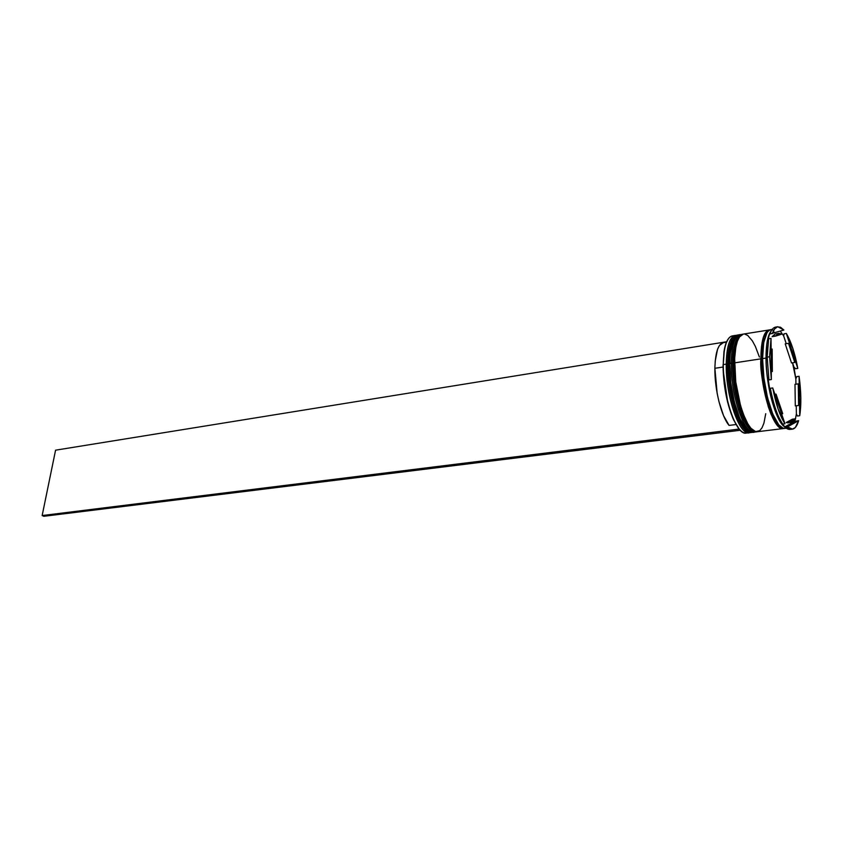 <?xml version="1.0" encoding="UTF-8"?>
<svg xmlns="http://www.w3.org/2000/svg" width="843" height="843" viewBox="0 0 843 843"><rect width="100%" height="100%" fill="white"/><g stroke="black" fill="none" stroke-linecap="round" stroke-linejoin="round"><path stroke-width="1.26" d="M737.362 335.071L737.193 335.092C731.608 336.673 728.615 346.252 728.226 363.828L728.552 363.776C726.476 378.128 737.804 433.955 751.429 432.448C741.587 435.273 727.962 395.335 728.552 363.776L728.226 363.828C727.625 395.378 741.26 435.304 751.102 432.491L751.102 432.491C737.477 433.997 726.15 378.18 728.226 363.828L727.572 364.387C726.929 376.01 729.458 391.795 735.159 411.732L730.238 392.722L727.625 368.876M747.33 431.163L749.311 431.658M728.552 363.776C728.953 346.199 731.935 336.62 737.52 335.04C730.512 336.578 728.521 352.838 728.552 363.776M736.097 414.313L739.037 421.047M740.565 423.86L742.125 426.273M743.684 428.255L745.244 429.793M732.514 339.044L730.47 343.143M729.627 345.82L727.93 356.062M738.025 334.987L737.193 335.092C730.186 336.631 728.194 352.89 728.226 363.828L726.234 364.123L727.572 364.387L727.678 360.098M729.89 363.575C729.532 351.499 731.893 342.469 736.993 336.494M756.656 431.764L756.002 431.89C742.493 433.386 731.176 377.443 733.22 363.07L732.556 363.628L733.22 363.07C732.662 394.682 746.245 434.703 756.002 431.89L756.171 431.869M734.548 363.08L733.547 363.017C731.513 377.39 742.831 433.344 756.34 431.848C746.582 434.661 732.999 394.629 733.547 363.017L733.547 363.017C733.916 345.409 736.856 335.809 742.398 334.239C735.454 335.767 733.494 352.058 733.547 363.017L734.548 363.08M742.23 334.271L742.072 334.292C736.529 335.872 733.579 345.461 733.22 363.07C733.168 352.111 735.117 335.83 742.072 334.292L742.904 334.186M732.609 368.128L734.422 387.222L739.722 409.803M741.092 413.66L744 420.415M745.528 423.239L747.077 425.652M748.626 427.633L750.175 429.182M737.425 338.243L735.402 342.353M734.569 345.029L732.904 355.282M740.618 335.588L738.879 336.589M732.799 356.694L732.556 363.628L732.799 356.694L732.556 363.628L731.218 363.365C730.607 396.21 745.212 437.243 754.98 431.911L754.042 432.132C744.243 434.946 730.649 394.956 731.218 363.365L729.553 363.618C728.963 395.198 742.588 435.146 752.409 432.333L754.042 432.132M779.543 425.726C767.583 414.524 761.197 372.026 762.051 359.15L762.578 358.949L762.051 359.15C761.703 349.244 763.147 340.741 766.392 333.628C763.147 340.741 761.703 349.244 762.051 359.15L760.923 358.928L762.051 359.15C761.197 372.026 767.583 414.524 779.543 425.726M773.695 330.372L772.304 329.824M771.946 329.761C764.517 329.139 762.441 346.958 762.63 358.591M773.157 331.436L774.527 332.437M738.868 428.76L741.313 431.194L738.868 429.087L732.767 418.002L727.583 402.027L724.158 383.302L723.041 364.766C723.315 385.588 726.835 403.976 733.621 419.919L739.954 430.309L43.857 516.295L42.15 515.547L55.575 450.183L726.645 341.752L55.575 450.183L42.15 515.547L738.868 429.087L42.15 515.547L43.857 516.295L739.954 430.309L738.868 428.76M747.657 432.659C743.326 434.461 738.742 430.278 733.905 420.12C727.087 404.06 723.536 385.546 723.252 364.576L724.379 349.36L725.907 343.586L728.152 339.076C726.223 341.794 724.822 346.125 723.926 352.047L723.252 364.576C722.609 396.073 736.287 435.915 746.224 433.081L749.153 432.722C739.269 435.546 725.612 395.662 726.234 364.123C725.57 396.884 740.228 437.823 750.08 432.512L749.153 432.722M791.24 429.087C789.375 429.919 787.33 429.266 785.128 427.138L780.903 422.238L782.589 424.05L778.837 417.232C775.36 409.529 772.515 399.888 770.302 388.286L769.954 390.435L767.878 377.748L768.932 379.887L767.183 357.116L766.002 358.075C766.593 380.372 770.344 399.73 777.267 416.157C779.733 421.489 782.188 425.041 784.633 426.832C775.781 421.426 765.897 385.546 766.002 358.075L762.578 358.602C762.335 390.562 775.602 431.142 784.844 428.37L786.34 428.191M772.23 329.36L770.744 329.602C765.486 331.141 762.767 340.804 762.578 358.602L766.002 358.075L767.183 357.116L768.637 338.791L771.029 338.412L771.345 379.55L768.932 379.887L771.345 379.55L769.585 356.747L771.345 379.55L771.029 338.412L769.585 356.747L767.183 357.116L769.585 356.747L771.029 338.412L768.637 338.791L767.183 357.116L768.932 379.887L767.878 377.748L768.816 384.134L769.954 390.435L770.302 388.286L772.725 387.949L784.981 423.755L782.589 424.05L784.981 423.755C779.965 416.115 775.887 404.176 772.725 387.949L778.152 409.097L784.981 423.755L772.725 387.949L770.302 388.286C773.474 404.492 777.562 416.421 782.589 424.05L784.738 426.916L794.707 421.416L798.637 420.668L787.51 426.853L784.738 426.916L794.707 421.416L795.286 419.456L794.707 421.416L798.637 420.668L787.51 426.853L789.217 428.244L792.462 429.119L795.318 427.496L798.637 420.668C797.12 425.905 795.065 428.718 792.452 429.129L787.51 426.853L785.128 427.138L790.091 429.414L792.452 429.129M796.382 413.955L795.444 418.823L796.382 413.955L796.256 405.789L796.382 413.955L797.404 416.02L796.382 413.955M726.234 364.123L723.252 364.576L726.234 364.123C726.634 346.568 729.648 336.989 735.254 335.409L736.202 335.366C730.038 335.83 726.719 345.419 726.234 364.123M783.168 428.571L780.06 427.77L775.528 422.975L771.029 414.24L768.247 406.568L762.894 383.228L760.871 358.855L734.548 362.859C734.011 394.492 747.583 434.545 757.32 431.732L783.158 428.581C773.895 431.353 760.607 390.794 760.871 358.855L761.503 346.389L763.452 336.937L766.519 331.31L769.922 329.834L743.378 334.081C737.846 335.651 734.906 345.251 734.548 362.859L760.871 358.855C761.071 341.067 763.811 331.415 769.069 329.876M766.845 401.637L767.962 401.489M794.991 384.324L798.268 383.86L798.922 395.262L798.616 405.472L795.307 405.904L794.991 384.324L798.268 383.86L798.616 405.472L798.922 395.262L798.268 383.86L798.616 405.472L795.307 405.904L794.991 384.324M723.273 342.658L719.374 345.567L717.53 349.35L715.243 360.92L714.885 368.286L723.041 367.053L714.885 368.286C714.506 389.276 721.376 416.611 729.09 425.409L735.992 424.535L729.09 425.409L723.579 415.747L718.921 401.489L717.151 393.291L714.885 368.286C715.307 352.648 718.088 344.102 723.22 342.669L726.476 342.142M723.104 369.919L727.836 403.007L723.104 369.919M781.577 413.829L782.725 413.681C780.186 408.581 777.952 402.058 776.034 394.113L774.886 394.271L776.034 394.113L779.143 404.967L782.725 413.681L776.034 394.113L782.725 413.681L781.577 413.829M771.282 371.668L772.336 371.521L772.156 349.044L771.113 349.202L772.156 349.044L772.336 371.521L772.156 349.044L772.336 371.521L771.282 371.668M772.125 336.673L775.507 336.125L778.9 333.343L781.84 334.102L778.426 333.459L775.507 336.125L781.84 334.102L772.125 336.673L775.075 333.997L772.125 336.673M785.212 343.849L788.511 343.333L794.791 362.469L791.514 362.954L785.212 343.849L788.511 343.333L794.791 362.469L788.511 343.333L794.791 362.469L791.514 362.954L785.212 343.849M777.815 326.757L775.486 327.137C773.231 327.537 771.377 329.824 769.901 334.028L783.874 330.024L780.513 327.221L777.351 326.863L774.559 329.023L772.283 333.649C773.737 329.444 775.592 327.147 777.826 326.757L783.874 330.024L769.901 334.028C771.651 329.076 773.916 326.778 776.688 327.126M786.34 333.47L797.805 368.412L792.789 348.275L786.34 333.47C791.113 341.594 794.928 353.238 797.805 368.412L795.518 368.739L793.916 366.99L795.845 378.897L796.793 376.61L799.08 376.284L799.722 415.725L800.829 397.77L799.08 376.284C801.187 391.763 801.398 404.914 799.722 415.725L797.404 416.02L799.722 415.725L799.08 376.284L796.793 376.61L795.845 378.897L792.536 362.806L793.916 366.99L795.518 368.739L797.805 368.412L786.34 333.47L784.022 333.839L786.34 333.47M783.969 428.212C771.292 432.838 758.869 373.797 760.923 358.928L762.936 383.207L768.279 406.474L771.05 414.124L775.528 422.828L780.049 427.612L783.611 428.328M766.002 358.075C766.045 344.007 767.836 334.871 771.377 330.667C769.322 332.943 767.825 337.211 766.888 343.449L766.002 358.075M772.04 329.613L769.406 330.087L767.067 332.458L763.716 342.585L762.578 358.602L763.906 377.98L767.488 397.527L772.736 414.029L778.753 424.83L783.179 428.223L785.876 428.096M769.575 329.992L766.55 331.468L763.495 337.084L761.556 346.494L760.923 358.928M759.406 357.042L755.328 346.347L752.335 340.814L747.741 335.461L744.748 334.081M743.326 334.091L739.49 336.947L737.435 341.13L735.876 347L734.643 358.475L735.77 382.027L740.575 405.82L743.263 413.997L747.794 423.776L750.944 428.276L755.57 431.595L759.712 430.678L762.03 427.78L763.906 423.228L765.739 413.702M740.122 334.618L738.5 334.882C732.915 336.462 729.943 346.041 729.553 363.618L731.218 363.365C731.598 345.778 734.559 336.188 740.122 334.618L741.081 334.566C734.959 335.019 731.671 344.618 731.218 363.365L732.556 363.628M738.447 334.892L735.781 336.325L733.473 339.613L730.344 351.289L729.553 363.618L730.755 382.754L734.348 402.027L739.732 418.265L745.992 428.887L749.132 431.563L752.114 432.354M735.254 335.409L732.346 335.893C726.708 337.474 723.673 347.042 723.252 364.576L724.148 351.773C725.949 340.677 729.184 335.377 733.842 335.893M783.674 335.946L784.022 333.839L783.674 335.946L780.291 331.141L783.674 335.946L786.234 343.691L783.674 335.946M769.543 333.986L767.636 341.194L769.543 333.986M768.637 338.791L767.646 342.521L768.637 338.791M795.929 384.187L795.845 378.897L795.929 384.187M788.279 422.912L786.161 422.543L792.304 419.213L795.634 418.792L791.63 422.501L786.161 422.543L791.609 422.501M795.634 418.792L789.543 422.122L792.884 422.08L795.634 418.792L789.543 422.122L786.161 422.543L792.304 419.213L795.634 418.792M751.935 432.364L751.102 432.491C740.312 435.199 726.993 395.462 727.572 364.102C727.93 346.526 731.134 336.863 737.193 335.092M756.845 431.764L756.002 431.89C745.286 434.588 732.03 394.756 732.556 363.344C732.883 345.735 736.055 336.062 742.072 334.292M778.837 417.232L777.267 416.157M775.549 333.881L778.879 333.343M768.089 341.984L766.888 343.449"/></g></svg>

